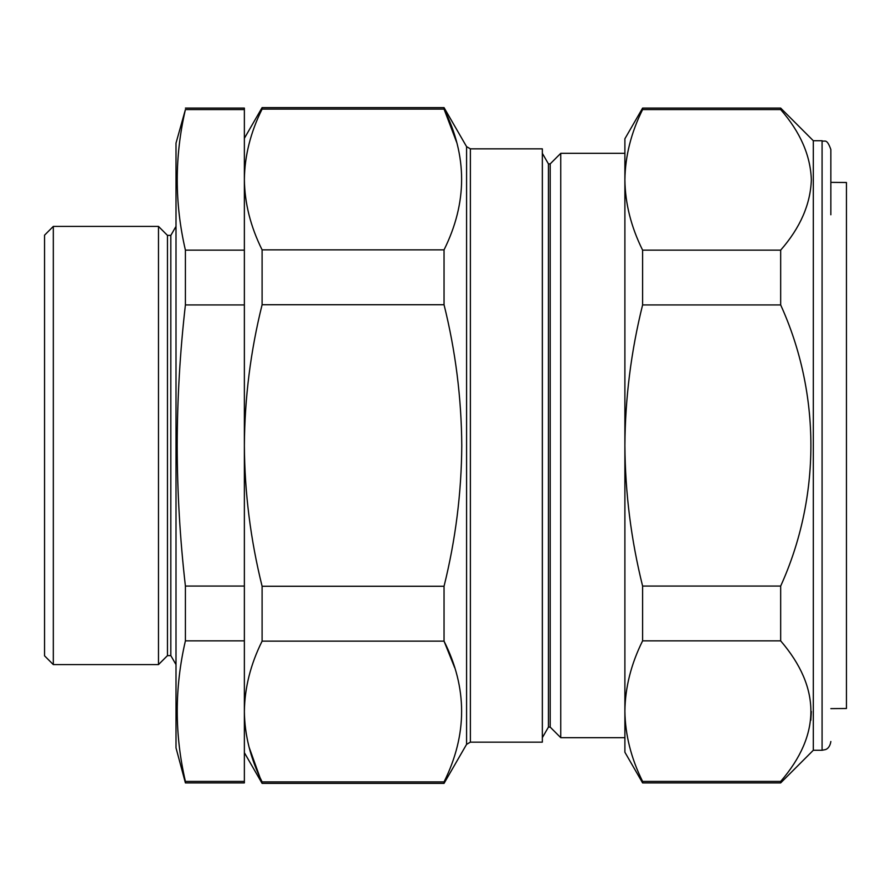 <?xml version="1.0" encoding="UTF-8"?>
<svg xmlns="http://www.w3.org/2000/svg" width="891" height="891" viewBox="0 0 891 891"><rect width="100%" height="100%" fill="white"/><g stroke="black" fill="none" stroke-linecap="round" stroke-linejoin="round"><path stroke-width="1.34" d="M53.315 226.403L53.315 664.597L158.487 664.597L158.487 226.403L53.315 226.403L44.55 235.168L44.55 655.832L53.315 664.597M167.463 235.38L170.827 235.38L170.827 655.62L167.463 655.62L167.463 235.38L158.487 226.403M244.368 586.066L244.368 782.911L185.406 782.911L176.006 747.861L176.006 143.139L185.406 109.571C174.525 156.426 174.525 203.282 185.406 250.137L185.406 304.934C180.038 351.667 177.298 398.522 177.186 445.5C177.287 492.311 180.027 539.166 185.406 586.066L244.368 586.066L244.368 304.934L185.406 304.934M830.846 708.635L846.45 708.501L846.45 182.499L830.846 182.365M822.081 140.733L813.316 140.733L813.316 750.267L822.081 750.267L822.081 140.733C824.565 142.404 826.57 137.426 830.846 149.499L830.846 214.776M642.6 250.137L642.6 304.934C631.084 351.299 625.181 398.143 624.892 445.5C625.204 492.946 631.106 539.801 642.6 586.066L642.6 640.863C631.084 664.04 625.181 687.462 624.892 711.141L624.892 737.67L560.751 737.67L560.751 153.33L624.892 153.33L624.892 179.859C625.181 203.482 631.084 226.915 642.6 250.137L780.672 250.137C800.263 227.751 810.487 204.317 811.345 179.859C810.532 155.502 800.307 132.08 780.672 109.571L780.672 108.089L813.316 140.733M550.192 163.888L548.433 163.888L548.433 727.112L550.192 727.112L550.192 163.888L560.751 153.33M470.381 742.158L542.341 742.158L542.341 148.842L470.381 148.842L470.381 742.158L466.583 744.353L466.583 146.647L444.041 107.611L444.041 109.092C467.474 155.758 467.474 202.68 444.041 249.859L444.041 304.733C455.535 350.954 461.449 397.876 461.772 445.5C461.493 492.823 455.579 539.746 444.041 586.267L262.099 586.267C250.56 539.746 244.646 492.823 244.368 445.5C244.691 397.865 250.605 350.943 262.099 304.733L262.099 249.859C250.571 226.648 244.657 203.193 244.368 179.481L244.368 171.651L244.368 179.481C244.669 155.713 250.583 132.258 262.099 109.092L262.099 107.611L444.041 107.611M456.66 142.315L444.041 109.092L262.099 109.092M244.368 304.934L244.368 179.481M444.041 249.859L262.099 249.859M444.041 304.733L262.099 304.733M444.041 586.267L444.041 641.141L262.099 641.141L262.099 586.267M454.7 667.715L444.041 641.141C467.474 687.796 467.474 734.719 444.041 781.908L262.099 781.908C250.571 758.698 244.657 735.231 244.368 711.519C244.669 687.763 250.583 664.307 262.099 641.141M444.041 781.908L444.041 783.389L262.099 783.389L249.101 747.226M624.892 179.859L624.892 138.762L642.6 108.089L642.6 109.571C631.118 132.659 625.215 156.081 624.892 179.859L624.892 711.141C625.204 734.863 631.106 758.297 642.6 781.429L780.672 781.429C820.967 734.696 820.967 687.841 780.672 640.863L780.672 586.066C820.823 497.612 821.112 393.878 780.672 304.934L780.672 250.137M642.6 781.429L642.6 782.911L780.672 782.911L780.672 781.429M642.6 640.863L780.672 640.863M642.6 586.066L780.672 586.066M642.6 304.934L780.672 304.934M642.6 109.571L780.672 109.571M811.345 711.475L810.81 720.273M624.892 711.141L624.892 752.238L642.6 782.911M244.368 171.651L244.368 108.089L185.406 108.089M244.368 109.571L185.406 109.571M244.368 250.137L185.406 250.137M244.368 640.863L185.406 640.863L185.406 586.066M244.368 781.429L185.406 781.429C174.525 734.574 174.525 687.718 185.406 640.863M185.406 782.911L185.406 781.429M170.827 235.38L176.006 226.403M548.433 163.888L542.341 153.33M466.583 744.353L444.041 783.389M244.368 752.672L262.099 783.389M244.368 138.328L262.099 107.611M470.381 148.842L466.583 146.647M548.433 727.112L542.341 737.67M550.192 727.112L560.751 737.67M642.6 108.089L780.672 108.089M813.316 750.267L780.672 782.911M822.081 750.267L825.5 749.576C825.189 749.643 829.721 748.863 830.846 741.501M170.827 655.62L176.006 664.597M167.463 655.62L158.487 664.597"/></g></svg>
